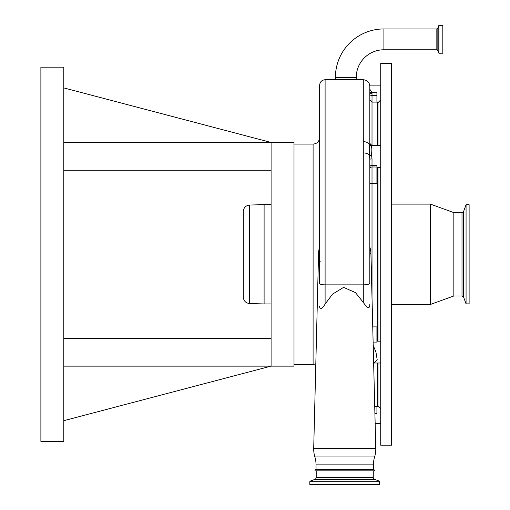 <?xml version="1.0" encoding="UTF-8"?>
<svg xmlns="http://www.w3.org/2000/svg" width="510" height="510" viewBox="0 0 510 510"><rect width="100%" height="100%" fill="white"/><g stroke="black" fill="none" stroke-linecap="round" stroke-linejoin="round"><path stroke-width="0.76" d="M335.408 77.431L356.248 77.431A27.655 27.655 0 0 1 383.909 49.776L383.909 28.936A48.495 48.495 0 0 0 335.408 77.431L335.408 79.726M371.618 155.422C371.031 151.011 371.031 147.951 371.618 146.236A2.18 2.027 24.5 0 1 369.533 144.604L369.533 155.588L371.618 155.422L372.013 158.903A2.18 0.484 0 0 0 369.833 159.381L369.533 155.588A6.547 3.799 180 0 0 363.286 152.917L363.286 79.726L325.099 79.726L325.099 304.107L332.526 294.123L343.6 287.366L355.419 292.587L363.286 302.366L363.286 284.86L325.099 284.86C321.784 284.784 319.968 284.338 319.642 283.522L319.642 85.183C319.968 81.868 321.784 80.051 325.099 79.726M356.248 77.431L356.248 79.726M442.82 39.359L442.82 53.212L438.919 53.212L438.919 25.5L442.82 25.5L442.82 39.359M369.833 159.381L369.833 283.254C369.444 284.229 367.264 284.765 363.286 284.86L363.286 152.917M369.833 89.199L371.943 92.68A2.18 0.669 -7.8 0 1 369.833 92.418M363.286 79.726C367.264 80.115 369.444 82.295 369.833 86.273L369.833 143.406L369.833 99.909L372.013 102.089L372.013 145.586A2.18 2.18 0 0 1 369.833 143.406L369.533 144.604A6.547 4.227 180 0 0 363.286 141.646M371.618 146.236L372.013 145.586L369.833 143.399M369.833 93.081A2.18 0.676 0 0 0 372.013 93.751L371.943 92.68L376.922 92.68L376.922 102.089M369.833 134.277L369.833 102.28M376.922 406.489L376.922 413.393L374.895 413.393M372.013 158.903L372.013 165.323L376.922 165.323L376.922 183.657L372.013 183.657L372.013 297.738M377.47 167.401L377.47 341.177M377.47 362.999L377.47 406.489L374.722 406.489M372.013 93.751L372.013 102.089L377.47 102.089L377.47 145.586M391.654 445.224L391.654 63.361L380.74 63.361L380.74 445.224L391.654 445.224M462.003 295.972L462.003 212.613L463.603 211.465L463.603 297.12L462.003 295.972L453.843 295.972L430.363 304.476L430.363 204.102L391.654 204.102M453.843 295.972L453.843 212.613L430.363 204.102M466.063 303.877L466.063 204.701L469.117 204.701L469.117 303.877L466.063 303.877L463.603 297.12M372.74 326.891L376.922 326.891L376.922 342.095L373.122 342.095M373.199 345.327L375.94 352.091L377.228 359.926L374.27 362.999L373.645 363.107M319.642 254.292L319.642 283.522M319.642 253.636L319.642 137.547L319.642 253.636L318.559 253.636L313.707 448.36L375.768 448.36L370.917 253.636A26.182 26.182 0 0 0 370.489 249.556L369.833 246.955M363.286 302.366C365.313 305.464 369.673 310.972 369.833 304.629L369.833 304.4M325.099 304.107C323.493 306.657 319.91 311.839 319.642 306.427M313.707 448.36A27.279 27.279 0 0 0 314.874 456.954L374.601 456.954A27.279 27.279 0 0 0 375.768 448.36M318.559 253.636A26.182 26.182 0 0 1 319.642 246.808M63.795 87.905L271.09 142.462L294.002 142.462L294.002 366.123L271.09 366.123L63.795 420.673M63.795 142.462L271.09 142.462L271.09 338.302L63.795 338.302M264.103 303.934L249.645 303.552L249.645 205.026L264.103 204.65L264.103 303.934L271.09 303.934M249.645 303.552C245.763 303.087 243.633 300.906 243.27 297.011L243.27 211.573C243.633 207.672 245.763 205.492 249.645 205.026M63.795 254.292L63.795 441.405L40.883 441.405L40.883 67.18L63.795 67.18L63.795 254.292M271.09 338.302L271.09 366.123L63.795 366.123M271.09 170.283L63.795 170.283M314.874 456.954A27.279 27.279 0 0 1 316.041 464.859L373.435 464.859A27.279 27.279 0 0 1 374.601 456.954M373.435 469.551A1.09 1.09 0 0 1 374.499 470.864L314.976 470.864A1.09 1.09 0 0 1 316.041 469.551L373.435 469.551L373.435 464.859M316.041 469.551L316.041 464.859M316.206 470.864L316.206 477.379A2.18 2.18 0 0 1 314.772 479.432L310.399 481.026A0.873 0.873 0 0 0 309.825 481.842L309.825 484.5L379.65 484.5L379.65 481.842L309.825 481.842M373.269 470.864L373.269 477.379L316.206 477.379M379.65 481.842A0.873 0.873 0 0 0 379.077 481.026L374.703 479.432A2.18 2.18 0 0 1 373.269 477.379M383.909 28.936L436.828 28.936L436.828 49.776L437.848 50.496L438.919 53.212M436.828 28.936L437.848 28.216L437.848 50.496M437.848 28.216L438.817 25.57L438.817 53.142M376.922 95.383L372.013 95.383A2.18 0.676 0 0 1 369.833 94.707M369.833 167.082A2.18 1.766 0 0 1 372.013 165.323L372.013 166.993L376.922 166.993M377.47 405.399L378.012 405.947L378.012 362.999M378.012 341.177L378.012 167.401M378.012 145.586L378.012 102.637L380.74 99.909M369.833 168.759A2.18 1.766 -0 0 1 372.013 166.993L372.013 183.657A2.18 1.014 0 0 1 369.833 182.644M369.833 253.636L370.917 253.636M294.002 364.484L313.095 364.484L313.095 144.094C317.073 143.705 319.254 141.525 319.642 137.547M374.703 479.432L314.772 479.432M379.077 481.026L310.399 481.026M383.909 49.776L436.828 49.776M380.74 145.586L372.013 145.586M380.74 167.401L376.922 167.401M369.731 85.138L380.74 85.138M380.74 423.44L375.15 423.44M378.012 405.947L380.74 408.676M430.363 304.476L391.654 304.476M469.117 240.867L469.117 297.732M463.603 211.465L466.063 204.701M462.003 212.613L453.843 212.613M378.012 102.637L377.47 103.179M380.74 362.999L374.264 362.999M320.229 261.898L319.642 259.443M380.74 341.177L376.922 341.177M294.002 144.094L313.095 144.094M264.103 204.65L271.09 204.65M313.095 364.484L315.786 365.064"/></g></svg>
